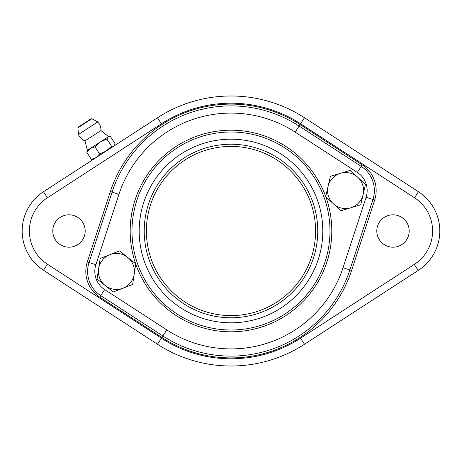 <?xml version="1.0" encoding="UTF-8"?>
<svg xmlns="http://www.w3.org/2000/svg" width="462" height="462" viewBox="0 0 462 462"><rect width="100%" height="100%" fill="white"/><g stroke="black" fill="none" stroke-linecap="round" stroke-linejoin="round"><path stroke-width="0.69" d="M140.875 189.986L139.778 192.492M409.193 231A16.199 16.199 0 0 1 384.892 245.027A16.199 16.199 0 0 1 384.892 216.973A16.199 16.199 0 0 1 409.193 231M85.181 231A16.199 16.199 0 0 1 60.88 245.027A16.199 16.199 0 0 1 60.88 216.973A16.199 16.199 0 0 1 85.181 231M267.579 154.718A84.604 84.604 0 0 1 278.753 300.831A84.604 84.604 0 0 1 146.627 237.451A84.604 84.604 0 0 1 267.579 154.718M357.328 172.436L361.244 166.401A28.8 28.8 0 0 1 372.938 199.52L349.884 269.929L372.938 199.52A28.8 28.8 0 0 0 361.244 166.401L299.099 126.062A125.104 125.104 0 0 0 112.093 192.071L89.039 262.48A28.8 28.8 0 0 0 100.728 295.599L162.872 335.938A125.104 125.104 0 0 0 349.884 269.929A125.104 125.104 0 0 1 162.872 335.938L100.728 295.599A28.8 28.8 0 0 1 89.039 262.48L95.882 264.72L118.936 194.311A117.908 117.908 0 0 1 295.178 132.103L357.328 172.436A21.599 21.599 0 0 1 366.095 197.28L343.041 267.689A117.908 117.908 0 0 1 166.794 329.897L104.649 289.564A21.599 21.599 0 0 1 95.882 264.72M324.347 198.048A99.007 99.007 0 0 0 155.769 166.626A99.007 99.007 0 0 0 212.843 328.326A99.007 99.007 0 0 0 324.347 198.048A99.007 99.007 0 0 0 155.769 166.626A99.007 99.007 0 0 0 212.843 328.326A99.007 99.007 0 0 0 324.347 198.048M312.803 202.119A86.764 86.764 0 0 1 215.09 316.297A86.764 86.764 0 0 1 165.067 174.584A86.764 86.764 0 0 1 312.803 202.119M333.258 203.69L325.675 196.587L328.037 186.463A18.001 18.001 0 0 0 350.785 207.785L340.841 210.799L333.258 203.69M330.399 176.345L340.344 173.331A18.001 18.001 0 0 0 328.037 186.463L330.399 176.345M350.288 170.316L357.871 177.42A18.001 18.001 0 0 0 340.344 173.331L350.288 170.316M363.097 194.646L360.73 204.77L350.785 207.785A18.001 18.001 0 0 0 357.871 177.42L365.459 184.529L363.097 194.646M161.405 338.201L157.484 344.242A135.008 135.008 0 0 0 304.493 344.242L418.197 270.437A46.801 46.801 0 0 0 418.474 191.742L304.493 117.758A135.008 135.008 0 0 0 157.484 117.758L43.497 191.742A46.801 46.801 0 0 0 43.497 270.258L157.484 344.242A135.008 135.008 0 0 0 304.493 344.242L300.571 338.201A127.807 127.807 0 0 1 161.405 338.201L47.419 264.218A39.599 39.599 0 0 1 47.419 197.782L161.405 123.799A127.807 127.807 0 0 1 300.571 123.799L414.558 197.782A39.599 39.599 0 0 1 414.298 264.385L418.197 270.437A46.801 46.801 0 0 0 418.474 191.742L414.558 197.782M100.959 130.521L108.57 136.625L87.434 150.346L84.956 140.91L100.959 130.521A11.7 11.7 0 0 0 97.742 121.962L78.448 134.482A11.7 11.7 0 0 0 84.95 140.91M78.396 127.027L91.106 118.774L78.396 127.027M93.312 159.407L91.361 159.332L96.108 157.594L99.63 153.967L106.196 151.045L111.538 146.235L113.97 145.998L115.177 143.873L110.522 136.7L109.263 136.59L108.091 136.943L106.884 139.068L100.318 141.984L94.976 146.795L90.229 148.533L86.706 152.16L87.434 150.346M111.538 146.235L106.884 139.068M99.63 153.967L94.976 146.795M91.361 159.332L86.706 152.16M109.858 254.678A18.001 18.001 0 0 0 105.163 285.499A18.001 18.001 0 0 0 134.205 274.151A18.001 18.001 0 0 0 109.858 254.678L119.537 250.895L135.77 263.877L132.64 284.425L113.282 291.99L97.049 279.008L100.179 258.46L109.858 254.678M135.747 264.027A100.803 100.803 0 0 0 264.276 326.149A100.803 100.803 0 0 0 325.768 196.673M325.698 196.483A100.803 100.803 0 0 0 197.326 135.978A100.803 100.803 0 0 0 135.666 263.796M343.041 267.689L349.884 269.929A125.104 125.104 0 0 1 162.872 335.938L166.794 329.897M372.938 199.52L374.647 200.081A30.602 30.602 0 0 0 362.225 164.888L361.244 166.401A28.8 28.8 0 0 1 372.938 199.52L366.095 197.28M362.225 164.888L300.081 124.549L295.178 132.103M300.081 124.549A126.906 126.906 0 0 0 110.383 191.511L118.936 194.311M110.383 191.511L87.324 261.919L89.039 262.48A28.8 28.8 0 0 0 100.728 295.599L104.649 289.564M317.556 200.444A91.805 91.805 0 0 1 214.166 321.252A91.805 91.805 0 0 1 161.238 171.304A91.805 91.805 0 0 1 317.556 200.444M349.884 269.929L351.594 270.489L374.647 200.081M100.728 295.599L99.746 297.112L161.891 337.451A126.906 126.906 0 0 0 351.594 270.489M161.891 337.451L162.872 335.938M87.324 261.919A30.602 30.602 0 0 0 99.746 297.112M414.298 264.385L300.571 338.201M300.571 123.799L304.493 117.758A135.008 135.008 0 0 0 157.484 117.758L161.405 123.799M47.419 197.782L43.497 191.742A46.801 46.801 0 0 0 43.497 270.258L47.419 264.218M78.448 134.482L77.916 127.789L91.846 118.746L97.742 121.962M91.846 118.746L91.106 118.774M77.916 127.789L78.24 127.131M108.57 136.625L109.263 136.59M114.455 145.686L114.767 145.068"/></g></svg>
